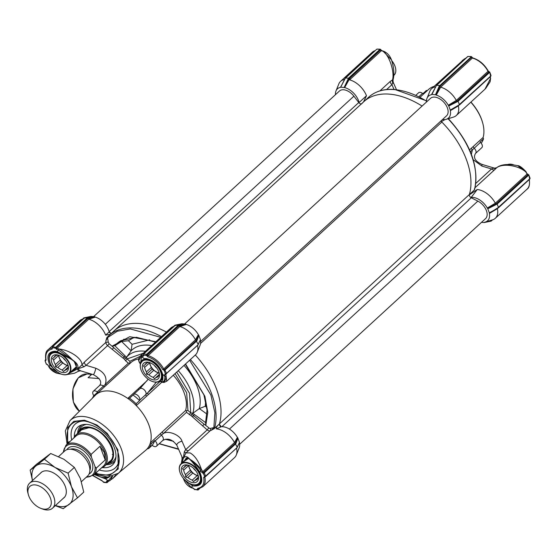 <?xml version="1.0" encoding="UTF-8"?>
<svg xmlns="http://www.w3.org/2000/svg" width="558" height="558" viewBox="0 0 558 558"><rect width="100%" height="100%" fill="white"/><g stroke="black" fill="none" stroke-linecap="round" stroke-linejoin="round"><path stroke-width="0.84" d="M446.281 119.293L453.508 117.082A18.233 11.09 -132.5 0 0 456.277 115.527A18.233 11.09 -132.5 0 0 458.362 105.908L450.327 110.672A14.836 9.026 47.5 0 1 446.281 119.293A14.836 9.026 47.5 0 1 443.247 119.586A14.836 9.026 47.5 0 1 442.536 119.503M484.965 89.196L490.412 78.699A0.851 0.523 -5.6 0 0 490.573 78.35L490.587 78.476A0.851 0.523 -5 0 0 490.573 78.413M427.33 90.57A1.695 1.032 47.5 0 1 426.954 90.612A1.695 1.032 47.5 0 1 426.563 90.522A1.695 1.032 47.5 0 1 426.424 90.466L426.626 90.542M470.819 102.177A37.309 22.697 47.5 0 1 481.477 119.279A37.309 22.697 47.5 0 1 482.684 122.941L482.524 122.355A36.458 22.181 -132.5 0 0 481.345 118.777A36.458 22.181 -132.5 0 0 470.938 102.072M482.684 122.941A37.309 22.697 47.5 0 1 483.144 137.421A1.695 1.032 -132.5 0 0 483.165 138.077A1.695 1.032 -132.5 0 0 483.528 138.803A38.16 23.206 47.5 0 1 481.198 143.239M475.758 183.442L491.528 168.962A3.39 2.065 -132.5 0 0 493.635 169.946A3.39 2.065 -132.5 0 0 494.583 169.778L474.991 187.753M497.994 207.994L498.468 207.478L497.171 204.047L496.383 204.472L496.034 203.914L487.643 208.413L489.422 213.086L498.447 207.806M487.643 208.413L487.308 208.022L495.323 203.203A18.233 11.09 -132.5 0 0 477.243 189.525L471.203 197.379A14.836 9.026 47.5 0 1 487.308 208.022M470.478 197.225L471.203 197.379M445.103 119.545L441.406 121.616A72.073 43.838 47.5 0 1 469.25 194.902L477.243 189.525M450.327 110.672L458.627 105.434M489.512 71.989L457.218 101.005L457.602 101.577L456.995 101.144L448.611 105.643L450.383 110.317M448.611 105.643L448.269 105.253L456.284 100.433A18.233 11.09 -132.5 0 0 440.639 87.188L436.272 95.097A14.836 9.026 47.5 0 1 448.269 105.253M436.272 95.097L435.861 94.846L440.136 85.932L439.53 85.534L436.495 85.29L431.941 94.393L435.861 94.846M436 86.281L434.131 89.831M436.126 86.051L431.474 94.707A14.836 9.026 47.5 0 0 427.01 98.299L429.834 91.289A18.233 11.09 -132.5 0 1 431.627 88.659L464.472 58.848M426.486 102.009A14.836 9.026 47.5 0 1 427.01 98.299M361.682 103.851A72.073 43.838 47.5 0 1 363.774 101.709A72.073 43.838 47.5 0 1 422.071 106.062A72.073 43.838 47.5 0 0 389.463 94.149A72.073 43.838 47.5 0 0 363.774 101.709L368.733 97.155C375.353 91.226 384.03 88.666 394.764 89.468L426.479 100.81M344.216 87.32L348.499 78.197L345.465 77.953L340.687 87.181L344.649 87.599A14.836 9.026 47.5 0 1 359.122 102.498L366.48 95.76L363.502 101.954M340.687 87.181L344.97 78.943M335.456 94.679A14.836 9.026 47.5 0 1 335.986 90.961A14.836 9.026 47.5 0 1 340.443 87.376L343.107 82.493M491.11 221.121L490.691 221.205A0.509 0.377 -101.1 0 1 490.615 221.212L484.1 222.565L481.484 222.356M484.323 222.44L490.419 221.247M485.32 222.063L492.547 219.852A18.233 11.09 -132.5 0 0 495.316 218.29A18.233 11.09 -132.5 0 0 497.401 208.671L489.366 213.442A14.836 9.026 47.5 0 1 485.32 222.063A14.836 9.026 47.5 0 1 484.567 222.244M489.366 213.442L489.422 213.086M396.445 89.629L393.174 82.165L391.939 84.663A3.39 2.065 47.5 0 1 390.209 81.426L392.567 79.864A3.39 2.936 -103.9 0 0 392.965 83.226M496.383 204.472L487.894 208.734M489.436 212.779L498.175 207.96M469.962 194.01L474.307 190.02A72.073 43.838 -132.5 0 0 448.025 118.763M458.955 105.225L459.436 104.709L458.132 101.284L457.602 101.577M457.344 101.709L448.862 105.971M450.397 110.01L458.899 105.002L453.584 108.371M435.519 94.679L439.167 86.316L440.639 87.188L472.375 58.06A18.233 11.09 -132.5 0 1 488.034 71.312L488.208 70.992C484.365 64.303 479.21 59.95 472.745 57.934A0.851 0.488 104.8 0 0 472.375 58.06A0.851 0.516 -132.5 0 1 471.587 57.314L439.927 86.364L439.279 86.065L471.447 56.693M435.596 86.832A18.233 11.09 -132.5 0 0 431.627 88.659M366.48 95.76A18.233 11.09 -132.5 0 0 349.601 79.857L349.964 78.057L344.649 87.599M344.572 79.494A18.233 11.09 -132.5 0 0 340.596 81.328A18.233 11.09 -132.5 0 0 338.811 83.951L335.986 90.961M496.634 204.34L495.33 203.21L527.066 174.082A18.233 11.09 -132.5 0 0 525.887 172.08L525.803 171.955C518.64 165.419 502.632 162.936 496.508 167.853A3.39 3.104 -140 0 1 493.286 168.146L491.528 168.962L481.854 166.054A4.241 0.698 106.7 0 0 481.798 164.338C475.144 161.199 473.051 157.572 475.514 153.45L481.798 147.675A4.241 2.581 47.5 0 0 480.424 142.395A1.695 1.032 -132.5 0 1 480.054 141.99L483.528 138.803L483.263 138.133A2.546 1.548 47.5 0 1 483.116 137.819M418.96 96.639L422.511 93.374A1.695 1.032 -132.5 0 0 422.95 93.646L426.424 90.466M422.511 93.374A4.241 2.581 -132.5 0 0 418.584 92.774L415.933 95.209M380.612 49.523L380.556 49.983A0.851 0.37 -20.8 0 0 380.716 49.627L381.714 50.597L383.771 51.28A0.851 0.418 -68.2 0 0 383.395 51.406C389.512 56.114 394.604 71.494 392.567 79.864L393.013 80.01C394.541 74.507 394.018 67.776 391.451 59.818L383.269 51.357A0.851 0.425 -68.7 0 1 383.639 51.231A0.851 0.425 -68.7 0 1 383.702 51.266M496.697 203.531L497.171 204.047L528.621 175.191L528.077 174.731L496.257 203.768L527.917 174.717L528.552 174.752M497.687 207.911L492.616 211.133M497.938 207.764L529.919 178.616L529.905 177.974M496.676 167.749L494.583 169.778M474.649 188.297L474.307 190.02M448.046 118.303C470.213 142.778 479.099 166.291 474.719 188.848L474.719 188.506M457.658 100.761L458.132 101.284L489.582 72.421L488.878 71.947L456.995 101.144L456.291 100.44L488.034 71.312A0.851 0.516 -132.5 0 0 488.878 71.947A0.851 0.565 -85.4 0 1 489.282 71.829M458.899 105.002L490.88 75.846L490.866 75.204M436.293 85.374L436.244 85.82M436.342 85.625L467.688 56.658M466.132 57.976A18.233 11.09 -132.5 0 0 465.993 58.018L462.275 60.536M345.311 78.294L376.915 49.09L377.717 49.139L379.949 49.341L348.499 78.197L349.106 78.594L380.486 49.795L379.949 49.341L380.423 49.362M490.503 221.247L490.691 221.205A0.509 0.377 -101.1 0 0 490.97 220.738L491.138 220.152M492.037 220.005L490.761 221.184M491.319 220.668L491.633 220.131M420.097 97.211L428.439 89.552A37.309 22.697 47.5 0 1 434.145 86.35M528.747 174.912L529.702 179.013M525.782 171.676L517.698 165.67C507.92 163.64 500.882 164.345 496.585 167.77L494.458 168.146M490.112 81.796L490.426 78.817A0.851 0.523 -5 0 0 490.587 78.476L490.112 81.796L485.586 88.61M489.708 72.149L490.663 76.244M468.741 56.477L467.939 56.428L468.741 56.477M480.424 142.395L472.382 149.921A1.695 1.032 47.5 0 1 471.552 148.051L483.144 137.421M493.286 168.146L494.437 168.139L481.798 164.338M440.136 85.932L471.643 56.853M178.483 448.988L159.288 443.652M50.869 364.59L49.843 365.085C46.112 356.339 47.876 351.714 55.116 351.212L57.195 351.582L72.052 359.478L74.088 361.117C77.534 363.732 78.664 366.341 77.478 368.95L80.645 370.84L78.504 371.21L74.43 373.26L67.072 374.544M145.101 358.85A0.851 0.621 -97.9 0 1 144.222 358.592L146.147 358.55C154.238 360.28 159.734 365.49 162.629 374.174C163.32 379.419 162.608 381.811 160.495 381.358L160.676 380.075M145.701 450.285A37.309 22.697 -132.5 0 0 146.154 449.881A37.309 22.697 -132.5 0 0 146.998 449.037A37.309 22.697 -132.5 0 0 150.409 442.78A37.309 22.697 -132.5 0 0 148.742 424.638A37.309 22.697 -132.5 0 0 136.298 405.624A37.309 22.697 -132.5 0 0 127.761 398.405A37.309 22.697 -132.5 0 0 108.998 390.998A37.309 22.697 -132.5 0 0 95.704 394.904A37.309 22.697 -132.5 0 0 95.265 395.329L70.008 420.634A35.74 21.734 47.5 0 1 96.813 420.906A35.74 21.734 47.5 0 1 121.239 448.709A35.74 21.734 47.5 0 1 118.317 473.275L145.701 450.285M136.117 403.769L139.591 400.581A1.695 1.032 47.5 0 1 139.653 400.205L147.821 392.699A1.695 1.032 -132.5 0 0 148.4 394.541L136.298 405.624L136.117 403.769A38.16 23.206 -132.5 0 0 129.561 398.217L127.761 398.405L147.096 380.647M94.86 395.755L94.183 395.364L97.65 392.176A1.695 1.032 47.5 0 1 97.218 391.904L105.26 384.378A1.695 1.032 -132.5 0 0 106.69 384.825M93.89 395.741A4.241 2.581 47.5 0 1 92.991 394.171A4.241 2.581 47.5 0 1 93.291 391.304A4.241 2.581 47.5 0 1 97.218 391.904M95.781 473.093A32.127 19.537 -132.5 0 0 103.432 474.921A32.127 19.537 -132.5 0 0 119.007 463.259A32.127 19.537 -132.5 0 0 108.852 436.133A32.127 19.537 -132.5 0 0 82.891 420.844A32.127 19.537 -132.5 0 0 80.045 420.809A32.127 19.537 -132.5 0 0 68.257 443.108M119.175 458.92A29.679 18.051 47.5 0 1 115.213 467.918L115.701 467.471A29.679 18.051 -132.5 0 0 119.189 461.452M182.075 458.969L181.922 456.821L183.275 458.502C184.698 456.123 186.546 456.025 188.806 458.223L190.208 459.492C193.521 461.347 197.281 464.709 201.501 469.571L201.584 469.703A18.233 11.09 47.5 0 1 202.763 471.698L234.499 442.564A18.233 11.09 -132.5 0 0 216.42 428.886L216.344 428.872C216.134 427.595 216.957 426.131 218.806 424.492L214.391 428.544L211.349 430.232A18.233 11.09 -132.5 0 0 210.254 430.706L188.75 450.439A3.39 2.065 47.5 0 1 185.702 449.629L207.206 429.89L191.038 415.598L186.449 412.32L186.386 410.786L187.948 410.472L190.738 412.836L189.504 393.306L176.691 372.109M199.792 472.131L199.701 472.368C196.514 467.172 193.396 463.042 190.341 459.973L190.208 459.583C192.371 461.194 197.497 465.79 200.482 470.206L201.501 469.571C198.627 461.173 194.833 455.621 190.125 452.929L185.912 452.887A3.39 0.509 50.5 0 1 184.356 451.652L185.702 449.629L182.013 441.225C180.234 435.01 168.314 430.106 163.334 433.538L161.408 435.156A1.695 1.032 47.5 0 1 160.662 433.364L162.504 431.676A1.695 1.032 -132.5 0 0 163.334 433.538L186.449 412.32M166.403 332.059A72.073 43.838 -132.5 0 0 139.542 323.507A72.073 43.838 -132.5 0 0 113.846 331.068A72.073 43.838 47.5 0 1 139.542 323.507A72.073 43.838 47.5 0 1 166.403 332.059M237.387 437.381L237.722 437.765L235.371 443.129L234.506 442.571L237.387 437.381A14.836 9.026 -132.5 0 0 222.872 426.73A14.836 9.026 -132.5 0 0 221.282 426.737L219.322 424.261A72.073 43.838 -132.5 0 0 195.321 355.007A72.073 43.838 47.5 0 1 219.44 423.885A2.546 1.548 -132.5 0 0 220.556 426.577M221.282 426.737L216.42 428.886M139.87 356.429L129.874 361.312L129.993 363.042L128.375 363.16L105.26 384.378C107.506 377.389 104.346 372.012 95.788 368.238L86.113 365.33L107.617 345.59L124.476 359.254L126.513 357.273L114.815 345.73L121.581 341.454L128.445 340.736L132.065 344.3L149.677 339.829M69.548 372.995L76.851 368.015L74.088 361.117A0.851 0.523 -48.2 0 1 73.656 361.054C76.83 364.109 77.234 366.725 74.877 368.908L72.01 370.742M107.792 477.055L105.678 477.746A0.851 0.621 82.1 0 0 105.567 478.917L94.239 474.509M166.256 373.965L165.796 374.39A18.233 11.09 47.5 0 1 166.11 376.315A0.851 0.523 174.4 0 1 164.931 376.504L162.629 374.174A0.851 0.467 167.6 0 1 162.294 373.902C162.629 378.54 162.511 380.535 161.939 379.886L160.809 380.124M94.183 395.364A38.16 23.206 -132.5 0 0 92.363 398.238M129.993 363.042L130.07 363.432M141.021 387.615A1.695 1.032 47.5 0 1 139.842 387.301M139.653 400.205A4.241 2.581 -132.5 0 0 137.875 395.517A4.241 2.581 -132.5 0 0 133.515 394.541A4.241 2.581 -132.5 0 0 133.285 394.813A1.695 1.032 47.5 0 1 133.188 394.925A1.695 1.032 47.5 0 1 133.027 395.029L129.561 398.217M139.591 400.581A38.16 23.206 -132.5 0 0 133.027 395.029M181.915 456.814L176.851 445.27C172.387 439.369 167.7 437.758 162.79 440.436A4.241 2.581 47.5 0 0 161.408 435.156L155.124 440.925A1.695 1.032 47.5 0 1 154.761 440.52L151.288 443.701L150.409 442.78L160.662 433.364M186.386 410.786L185.619 410.458A37.309 22.697 -132.5 0 0 173.294 375.22M147.082 448.96L148.665 448.513A38.16 23.206 -132.5 0 0 151.288 443.701M90.333 375.611L91.393 374.718M124.476 359.254L125.585 360.803L127.084 358.954L143.315 353.249M155.124 440.925A4.241 2.581 47.5 0 1 156.505 446.205A4.241 2.581 47.5 0 1 152.578 445.605A1.695 1.032 47.5 0 0 152.139 445.333A38.16 23.206 -132.5 0 0 154.761 440.52M148.665 448.513L152.139 445.333M81.866 420.781A29.679 18.051 -132.5 0 0 75.574 423.738L75.086 424.185A29.679 18.051 47.5 0 1 84.391 421.011M70.155 441.371L68.146 442.355L68.481 442.906M110.296 334.326L105.65 335.121A18.233 11.09 -132.5 0 0 88.785 319.218L57.042 348.345A18.233 11.09 47.5 0 1 58.96 348.973L59.092 349.022C69.283 349.992 82.172 358.215 81.97 364.897L84.384 362.093A3.39 2.065 47.5 0 0 86.113 365.33L84.035 366.732L77.478 368.95L81.97 364.897A3.39 0.677 -146.7 0 0 84.035 366.732M151.643 345.604A45.868 27.9 -132.5 0 0 131.123 350.843L126.513 357.273M145.45 351.289A44.34 26.972 -132.5 0 0 126.547 357.225L127.084 358.954L129.874 361.312M112.207 349.475L113.706 347.627L125.85 358.396M188.75 450.439L185.912 452.887L183.275 458.502L184.356 451.652M189.239 414.685L190.738 412.836L192.817 413.311L199.325 408.582A45.868 27.9 -132.5 0 0 184.007 365.392M192.761 413.352L191.736 414.169L193.521 415.633A1.695 0.432 -54.2 0 1 194.372 414.496L192.817 413.311M191.736 414.169L191.038 415.598M192.329 416.819L193.521 415.633L204.123 424.164L202.617 426.012M69.332 373.197L77.478 368.95L78.504 371.21M125.076 355.83L123.039 358.166M155.487 342.075L136.312 337.276L120.891 340.659A60.801 36.981 47.5 0 0 114.815 345.73L112.172 346.113L113.706 347.627L109.117 343.742L107.617 345.59A3.39 2.065 -132.5 0 1 105.887 342.354L108.252 342.124L107.554 337.632L117.319 331.229L130.279 328.934L160.683 337.304M84.384 362.093L105.887 342.354L105.839 340.91L106.829 337.695L107.52 336.969A72.073 43.838 47.5 0 1 108.894 335.616A72.073 43.838 47.5 0 1 134.583 328.062A72.073 43.838 47.5 0 1 161.443 336.614M140.149 356.15L141.683 355.641A0.851 0.649 71.9 0 0 141.641 356.792L141.544 356.82A0.851 0.649 71.3 0 1 141.586 355.669L138.705 360.587C138.189 359.84 138.67 358.362 140.149 356.15L170.804 328.02A18.233 11.09 -132.5 0 1 173.566 326.465M182.027 462.868L183.275 458.502L182.522 459.115M185.563 363.962L204.877 396.264L207.792 412.341L205.818 425.384L204.123 424.164L209.759 428.537L213.86 427.623L214.886 412.739L210.903 395.036L189.615 360.245M205.818 425.384L205.686 422.65M185.305 364.2L203.928 394.89L207.032 410.018L205.546 422.95M58.96 348.973A0.851 0.425 111.3 0 0 58.534 350.096L58.653 350.145A0.851 0.418 -68.5 0 1 59.092 349.022C63.068 350.815 69.185 356.409 72.052 359.478L71.598 358.94M60.71 373.867L57.362 373.302L50.945 369.298M115.625 475.081L112.821 478.443L119.817 472.019M112.702 476.267L110.093 480.522L109.194 480.926A0.851 0.649 -108.9 0 1 108.245 480.689L108.154 480.717A0.851 0.649 -108.1 0 0 108.908 481.073L112.821 478.443M198.16 344.286L200.461 339.676L198.683 335.002L196.116 340.785L198.16 344.286A0.509 0.425 22.8 0 1 198.048 344.711M200.461 339.676L199.171 342.291M159.602 381.163L161.946 382.244L164.01 382.46L166.703 381.267L195.453 354.888A18.233 11.09 -132.5 0 0 197.246 352.258L200.064 345.249A14.836 9.026 -132.5 0 0 200.406 340.031M237.087 447.481A0.509 0.425 -157.2 0 0 237.199 447.049L239.501 442.445L237.722 437.765M239.501 442.445L238.21 445.054M236.592 448.116A18.233 11.09 47.5 0 1 236.278 455.028L239.103 448.018A14.836 9.026 -132.5 0 0 239.445 442.801M83.77 318.311L84.056 317.851L83.77 318.311L84.056 317.851L87.508 318.011A0.509 0.377 78.9 0 1 87.906 318.548L94.567 316.7L90.989 316.414L84.3 318.158M94.902 316.874L95.32 317.118L88.785 319.218L87.711 317.976L94.567 316.7M111.209 333.489L109.194 331.857A14.836 9.026 -132.5 0 0 95.32 317.118M174.8 325.642L175.079 325.188L174.8 325.642L175.079 325.188L178.741 325.307L179.132 325.802L185.933 324.205L182.02 323.745L175.331 325.495M185.933 324.205L186.344 324.456L179.816 326.549A18.233 11.09 47.5 0 1 195.46 339.794L198.348 334.612A14.836 9.026 -132.5 0 0 186.344 324.456M198.348 334.612L198.683 335.002M105.839 340.91L107.554 337.632C107.492 336.886 107.289 336.872 106.948 337.597C107.289 336.872 107.492 336.886 107.554 337.632C107.492 336.886 107.289 336.872 106.948 337.597M105.65 335.121L109.194 331.857M124.043 339.152A59.274 36.054 -132.5 0 0 121.581 341.454L131.123 350.843L132.065 344.3M140.372 364.06L138.705 360.587M166.703 381.267L166.124 376.441C165.698 381.393 163.843 383.053 160.551 381.414L159.4 380.807M166.11 376.315L166.124 376.441A0.851 0.53 174.8 0 1 164.938 376.622C164.701 381.226 163.222 382.809 160.495 381.358L160.362 381.156M197.246 352.258A18.233 11.09 -132.5 0 0 197.56 345.346M191.387 487.713A0.851 0.418 -68.2 0 1 191.317 487.699C187.732 486.081 185.172 483.242 183.645 479.189L183.352 478.345M214.391 428.544L213.86 427.623L211.349 430.232M205.651 400.825L205.26 406.266L199.325 408.582L207.067 414.162M218.806 424.492L219.322 424.261M58.653 350.145L71.982 359.505M49.104 366.997L49.09 367.317C51.978 371.6 56.846 373.337 57.362 373.302L57.362 373.302M49.118 367.206L47.925 364.995M60.138 373.623L49.306 367.304M108.963 481.052A0.851 0.649 -108.1 0 1 108.908 481.073L107.282 481.435A0.851 0.621 82.4 0 1 106.669 481.052L108.154 480.717L105.567 478.917L109.361 476.937M111.844 476.504L108.245 480.689M198.934 335.33L196.918 340.701L195.46 339.794L163.724 368.936A18.233 11.09 47.5 0 0 148.065 355.676A0.851 0.488 104.8 0 0 147.724 356.827C153.931 358.787 158.904 363 162.657 369.466L163.724 368.936A0.851 0.516 47.5 0 0 164.568 369.57L196.228 340.519A0.509 0.425 -157.2 0 1 196.862 340.861L164.254 370.728L165.342 373.588L166.577 373.469L197.741 345.067M237.973 438.093L235.957 443.47L235.371 443.129L235.155 443.547L237.199 447.049M236.278 455.028A18.233 11.09 47.5 0 1 234.493 457.651L202.749 486.778A18.233 11.09 47.5 0 0 204.835 477.153A0.851 0.46 167.4 0 1 203.67 477.432C204.751 483.688 202.763 487.336 197.699 488.39A0.851 0.621 82.4 0 0 198.306 488.773L202.749 486.778M52.354 347.906A0.851 0.516 47.5 0 1 52.208 347.955A18.233 11.09 47.5 0 0 48.03 349.817L79.773 320.69A18.233 11.09 47.5 0 1 82.535 319.127M178.741 325.307L185.598 324.038M50.087 362.812A13.992 8.509 47.5 0 1 50.897 352.942L55.549 351.603L57.474 351.945A0.851 0.488 105 0 1 57.195 351.582L58.534 350.096L56.7 349.489A0.851 0.488 104.8 0 1 57.042 348.345A0.851 0.516 47.5 0 1 56.253 347.599L55.165 348.108L52.403 347.753A0.851 0.37 159.2 0 1 52.299 347.648A0.851 0.37 159.2 0 1 52.292 347.613M140.386 363.997L141.544 356.82M143.511 354.944L143.455 354.1L143.434 355.09A0.851 0.37 159.2 0 1 143.329 354.979A0.851 0.37 159.2 0 1 143.315 354.944M175.352 325.133A0.509 0.377 78.9 0 1 175.505 325.105L143.636 354.044L146.67 354.288L178.114 325.433L179.132 325.802L179.809 326.549L148.065 355.676A0.851 0.516 47.5 0 1 147.277 354.937L178.937 325.879A0.509 0.377 78.9 0 0 178.539 325.349M165.907 373.986A0.851 0.565 -85.4 0 1 165.859 373.986A0.851 0.516 47.5 0 0 165.796 374.39A0.851 0.46 167.4 0 1 164.631 374.669L164.938 376.622M184.663 460.455L186.002 458.425C186.302 457.658 187.321 457.762 189.05 458.732A0.851 0.711 128 0 1 188.806 458.223L182.543 462.401M191.819 487.622A0.851 0.425 -68.7 0 1 191.45 487.748L191.317 487.699A0.851 0.418 -68.2 0 1 191.136 487.364L183.61 478.645M194.449 489.08A0.851 0.37 -20.8 0 0 194.372 489.352L193.375 488.383L191.45 487.748A0.851 0.425 -68.7 0 1 191.261 487.413L191.136 487.364M201.584 469.703L200.482 470.206M84.67 317.732L52.605 346.713L52.089 349.12C47.018 350.166 45.031 353.814 46.119 360.077L45.184 361.005L46.342 364.067A0.509 0.46 19.5 0 0 46.537 364.228A0.851 0.565 94.6 0 0 46.837 364.395L48.1 365.281L47.012 364.248M57.676 372.242L49.843 365.085L49.223 367.185L48.1 365.281M93.067 475.555L102.065 480.682L103.635 482.286A0.509 0.46 -160.5 0 1 103.446 482.126L106.425 482.363L107.296 481.973A0.851 0.516 47.5 0 1 107.317 481.435M198.23 344.133L197.957 344.649M236.78 447.83L205.581 476.581L204.598 476.581L205.616 476.232L204.312 472.807L203.293 473.498L203.607 472.34A0.851 0.516 47.5 0 1 202.763 471.698L201.689 472.228L200.566 470.324L199.952 472.424C203.865 482.314 201.417 486.82 192.594 485.927L185.103 480.222M235.957 443.47L235.894 443.624A0.509 0.425 -157.2 0 0 235.267 443.282L203.607 472.34A0.851 0.565 -85.4 0 0 203.321 473.226L203.51 473.386M237.262 446.902L236.997 447.418M55.186 347.829L87.09 318.095L87.906 318.548L56.253 347.599A0.851 0.37 159.2 0 1 55.382 347.99L56.7 349.489M140.449 363.739L144.222 358.592L141.641 356.792L143.12 356.457A0.851 0.621 -97.6 0 1 143.232 355.293L143.378 355.16M141.272 361.863L142.151 360.07L144.836 358.982L146.573 358.94C154.238 360.601 159.483 365.588 162.294 373.902M196.116 340.785L164.736 369.584L166.577 373.469L166.361 373.867L165.342 373.588L164.631 374.669M190.229 459.771L190.208 459.583C193.368 462.798 196.618 467.081 199.952 472.424L199.701 472.368C202.177 477.509 202.24 481.275 199.883 483.66A13.992 8.509 47.5 0 1 194.895 485.125A13.992 8.509 47.5 0 1 192.935 484.776L191.059 484.079M194.602 489.185L195.14 489.645M106.669 481.052L106.425 482.363A0.851 0.37 -20.8 0 0 107.296 481.973L108.008 481.31M201.689 472.228L203.293 473.498L204.674 476.441M199.401 488.564L198.355 489.833L197.448 489.694A0.851 0.37 -20.8 0 0 198.32 489.303A0.851 0.516 47.5 0 1 198.348 488.766M197.372 489.84L198.174 489.889L197.448 489.694L199.039 488.648M103.635 482.286L104.116 482.307M108.378 481.226L107.331 482.496L106.348 482.503M45.184 361.005L45.205 360.022L45.749 359.631M143.12 356.457L143.657 355.237L146.196 355.439L146.67 354.288L147.207 354.749L178.595 325.949M165.893 373.944L165.859 373.986A0.851 0.565 -85.4 0 1 165.559 373.818L166.361 373.867L165.635 373.679M192.935 484.776A0.851 0.488 105 0 0 192.594 485.927L191.261 487.413L193.096 488.013A0.851 0.488 -75.2 0 0 193.375 488.383M199.897 488.417L197.79 490.015L194.372 489.352A0.851 0.37 -20.8 0 0 194.477 489.457A0.509 0.46 19.5 0 0 194.665 489.617M164.471 370.617L162.657 369.466M164.736 369.584L164.282 370.456A0.851 0.565 -85.4 0 1 164.568 369.57L164.736 369.584M203.67 477.432L204.598 476.581A0.851 0.565 -85.4 0 0 204.898 476.748L236.997 447.746M103.425 481.749A0.851 0.37 -20.8 0 0 103.342 482.014A0.851 0.37 -20.8 0 0 103.446 482.126L103.572 481.847M45.805 359.924A0.851 0.516 47.5 0 1 45.547 359.98A0.851 0.565 94.6 0 0 45.261 360.866L45.784 359.764M52.48 347.613L52.605 346.713L56.184 347.418L87.564 318.618M146.217 355.167L147.277 354.937A0.851 0.37 159.2 0 1 146.405 355.327L147.724 356.827M78.106 432.924A22.271 13.545 47.5 0 1 78.413 432.15A22.271 13.545 47.5 0 1 94.832 428.732A22.271 13.545 47.5 0 1 112.095 447.077A22.271 13.545 47.5 0 1 107.568 463.914A22.271 13.545 47.5 0 1 106.766 464.158M74.34 436.879A25.675 15.617 47.5 0 1 80.652 425.315A25.675 15.617 47.5 0 1 114.292 447.593A25.675 15.617 47.5 0 1 114.564 462.275A25.675 15.617 47.5 0 1 102.512 467.569M71.71 439.941A29.679 18.051 47.5 0 1 75.086 424.185M115.213 467.918A29.679 18.051 47.5 0 1 99.226 469.927M106.766 477.069A13.399 8.147 47.5 0 1 100.314 476.853A13.399 8.147 47.5 0 1 100.203 476.811M106.187 477.055A13.057 7.945 47.5 0 1 100.084 476.769A13.057 7.945 47.5 0 1 96.848 475.095M184.635 323.961L430.476 98.347A11.871 7.219 47.5 0 1 434.71 97.106A11.871 7.219 47.5 0 1 445.898 104.918A11.871 7.219 47.5 0 1 446.526 115.841L200.594 341.538M93.604 316.623L339.445 91.017A11.871 7.219 47.5 0 1 343.679 89.768A11.871 7.219 47.5 0 1 353.891 96.185L358.766 102.539A2.546 1.548 -132.5 0 0 361.403 103.879M111.935 333A2.546 1.548 -132.5 0 0 112.005 332.938A72.073 43.838 47.5 0 1 113.846 331.068L107.52 336.969M109.577 332.638A2.546 1.548 -132.5 0 0 111.481 333.238M441.029 120.884A2.546 1.548 -132.5 0 0 441.831 122.042A72.073 43.838 47.5 0 1 469.362 194.526A2.546 1.548 -132.5 0 0 471.301 197.804L477.843 201.11A11.871 7.219 47.5 0 1 486.095 209.857A11.871 7.219 47.5 0 1 485.565 218.61L239.633 444.301M393.753 75.469L394.018 75.225A13.399 8.147 -132.5 0 0 395.385 67.476A13.399 8.147 -132.5 0 0 391.814 60.822M395.35 67.358A13.057 7.945 -132.5 0 0 395.315 67.239A13.057 7.945 -132.5 0 0 391.751 60.655M513.395 164.749A13.399 8.147 -132.5 0 0 508.017 164.436M49.676 361.521A13.399 8.147 47.5 0 1 49.641 361.403A13.399 8.147 47.5 0 1 51.001 353.653A13.399 8.147 47.5 0 1 66.569 358.578A13.399 8.147 47.5 0 1 69.122 373.393A13.399 8.147 47.5 0 1 61.282 374.083A13.399 8.147 47.5 0 1 61.164 374.041M53.519 368.517A13.057 7.945 47.5 0 1 49.704 361.64A13.057 7.945 47.5 0 1 53.812 352.782A13.057 7.945 47.5 0 1 66.207 358.892A13.057 7.945 47.5 0 1 70.085 371.147A13.057 7.945 47.5 0 1 61.052 374A13.057 7.945 47.5 0 1 53.519 368.517M59.497 355.592A8.9 5.413 -132.5 0 0 59.483 355.586L57.202 355.028L56.665 355.355A8.9 5.413 -132.5 0 0 54.83 356.234A8.9 5.413 -132.5 0 0 54.028 357.357L52.445 358.641L53.666 360.001L58.625 355.446A8.9 5.413 -132.5 0 0 60.362 360.022L61.059 361.856L55.577 366.878L57.851 367.436A8.9 5.413 -132.5 0 0 62.224 370.003L63.466 371.509L68.195 367.171M67.916 364.765A8.9 5.413 -132.5 0 1 68.041 365.588L68.222 367.903L67.678 368.231A8.9 5.413 -132.5 0 1 66.876 369.354A8.9 5.413 -132.5 0 1 65.042 370.233L63.466 371.509M54.712 367.61A10.602 6.445 -132.5 0 0 64.777 372.57A10.602 6.445 -132.5 0 0 68.104 365.378A10.602 6.445 -132.5 0 0 65.014 359.798A10.602 6.445 -132.5 0 0 58.897 355.348A10.602 6.445 -132.5 0 0 51.566 357.664A10.602 6.445 -132.5 0 0 54.712 367.61M68.055 365.657A8.9 5.413 47.5 0 1 67.183 365.455L62.224 370.003M57.851 367.436L62.81 362.888A8.9 5.413 -132.5 0 0 67.183 365.455L68.097 365.985M61.059 361.856L62.81 362.888A8.9 5.413 47.5 0 1 61.485 361.528A8.9 5.413 47.5 0 1 60.362 360.022L55.402 364.569A8.9 5.413 -132.5 0 1 53.666 360.001M58.723 355.369A8.809 5.357 -132.5 0 0 61.568 361.465A8.809 5.357 -132.5 0 0 68.041 365.546M63.284 358.048A7.101 4.318 -132.5 0 0 64.163 359.212A7.101 4.318 -132.5 0 0 65.795 360.782M55.577 366.878L55.402 364.569M56.023 355.53L54.028 357.357M65.042 370.233L68.202 367.331M68.216 367.736L67.678 368.231M179.739 471.622A13.399 8.147 47.5 0 1 179.704 471.503A13.399 8.147 47.5 0 1 181.071 463.754A13.399 8.147 47.5 0 1 196.632 468.685A13.399 8.147 47.5 0 1 199.185 483.493A13.399 8.147 47.5 0 1 191.345 484.184A13.399 8.147 47.5 0 1 191.227 484.142M183.582 478.618A13.057 7.945 47.5 0 1 179.774 471.74A13.057 7.945 47.5 0 1 183.875 462.882A13.057 7.945 47.5 0 1 196.27 468.992A13.057 7.945 47.5 0 1 200.148 481.247A13.057 7.945 47.5 0 1 191.115 484.1A13.057 7.945 47.5 0 1 183.582 478.618M189.567 465.693A8.9 5.413 -132.5 0 0 189.546 465.686L187.272 465.128L186.728 465.456A8.9 5.413 -132.5 0 0 184.9 466.335A8.9 5.413 -132.5 0 0 184.091 467.458L182.515 468.741L183.728 470.101L188.688 465.553A8.9 5.413 -132.5 0 0 190.424 470.122L191.122 471.956L185.647 476.985L187.92 477.536A8.9 5.413 -132.5 0 0 192.294 480.103L193.528 481.61L198.257 477.271M197.978 474.865A8.9 5.413 -132.5 0 1 198.111 475.688L198.285 478.004L197.748 478.332A8.9 5.413 -132.5 0 1 196.939 479.455A8.9 5.413 -132.5 0 1 195.112 480.333L193.528 481.61M184.782 477.711A10.602 6.445 -132.5 0 0 194.84 482.67A10.602 6.445 -132.5 0 0 198.174 475.479A10.602 6.445 -132.5 0 0 195.077 469.899A10.602 6.445 -132.5 0 0 188.967 465.449A10.602 6.445 -132.5 0 0 181.629 467.764A10.602 6.445 -132.5 0 0 184.782 477.711M198.118 475.758A8.9 5.413 47.5 0 1 197.253 475.555L192.294 480.103M187.92 477.536L192.88 472.989A8.9 5.413 -132.5 0 0 197.253 475.555L198.16 476.086M191.122 471.956L192.88 472.989A8.9 5.413 47.5 0 1 191.554 471.629A8.9 5.413 47.5 0 1 190.424 470.122L185.465 474.67A8.9 5.413 -132.5 0 1 183.728 470.101M188.792 465.47A8.809 5.357 -132.5 0 0 191.631 471.566A8.809 5.357 -132.5 0 0 198.104 475.646M193.347 468.148A7.101 4.318 -132.5 0 0 194.226 469.313A7.101 4.318 -132.5 0 0 195.858 470.882M185.647 476.985L185.465 474.67M186.093 465.63L184.091 467.458M195.112 480.333L198.264 477.432M198.285 477.836L197.748 478.332M140.7 368.852A13.399 8.147 47.5 0 1 140.665 368.733A13.399 8.147 47.5 0 1 142.032 360.984A13.399 8.147 47.5 0 1 157.6 365.915A13.399 8.147 47.5 0 1 160.146 380.73A13.399 8.147 47.5 0 1 152.306 381.421A13.399 8.147 47.5 0 1 152.195 381.379M144.55 375.855A13.057 7.945 47.5 0 1 140.735 368.971A13.057 7.945 47.5 0 1 144.836 360.112A13.057 7.945 47.5 0 1 157.23 366.222A13.057 7.945 47.5 0 1 161.116 378.477A13.057 7.945 47.5 0 1 152.076 381.337A13.057 7.945 47.5 0 1 144.55 375.855M150.527 362.923A8.9 5.413 -132.5 0 0 150.507 362.916L148.233 362.365L147.696 362.693A8.9 5.413 -132.5 0 0 145.861 363.572A8.9 5.413 -132.5 0 0 145.052 364.695L143.476 365.978L144.689 367.331L149.649 362.784A8.9 5.413 -132.5 0 0 151.385 367.352L152.083 369.187L146.608 374.216L148.881 374.774A8.9 5.413 -132.5 0 0 153.255 377.341L154.496 378.847L159.218 374.509M158.946 372.095A8.9 5.413 -132.5 0 1 159.072 372.925L159.246 375.234L158.709 375.562A8.9 5.413 -132.5 0 1 157.9 376.685A8.9 5.413 -132.5 0 1 156.073 377.564L154.496 378.847M145.743 374.948A10.602 6.445 -132.5 0 0 155.801 379.907A10.602 6.445 -132.5 0 0 159.135 372.716A10.602 6.445 -132.5 0 0 156.038 367.129A10.602 6.445 -132.5 0 0 149.928 362.679A10.602 6.445 -132.5 0 0 142.59 365.002A10.602 6.445 -132.5 0 0 145.743 374.948M159.079 372.995A8.9 5.413 47.5 0 1 158.214 372.786L153.255 377.341M148.881 374.774L153.841 370.219A8.9 5.413 -132.5 0 0 158.214 372.786L159.121 373.323M152.083 369.187L153.841 370.219A8.9 5.413 47.5 0 1 152.515 368.859A8.9 5.413 47.5 0 1 151.385 367.352L146.426 371.907A8.9 5.413 -132.5 0 1 144.689 367.331M149.753 362.7A8.809 5.357 -132.5 0 0 152.592 368.796A8.809 5.357 -132.5 0 0 159.065 372.884M154.315 365.378A7.101 4.318 -132.5 0 0 155.187 366.543A7.101 4.318 -132.5 0 0 156.819 368.113M146.608 374.216L146.426 371.907M147.054 362.86L145.052 364.695M156.073 377.564L159.232 374.669M159.246 375.074L158.709 375.562M81.454 481.638L87.599 475.995A16.956 10.316 -132.5 0 0 88.778 464.521A16.956 10.316 -132.5 0 0 77.374 451.429A16.956 10.316 -132.5 0 0 64.672 451.004L58.639 456.535M28.388 494.744L27.9 492.979A16.956 10.316 47.5 0 1 29.623 483.165A16.956 10.316 47.5 0 1 42.331 483.591A16.956 10.316 47.5 0 1 53.735 496.683A16.956 10.316 47.5 0 1 52.557 508.157A16.956 10.316 47.5 0 1 42.631 509.035L40.915 508.394A14.417 8.768 -132.5 0 0 50.353 497.896A14.417 8.768 -132.5 0 0 35.635 484.965A14.417 8.768 -132.5 0 0 28.388 494.744A14.417 8.768 -132.5 0 0 28.856 496.16A14.417 8.768 -132.5 0 0 40.915 508.394M96.276 468.134A20.353 12.381 47.5 0 1 93.528 475.158L103.446 466.056A20.353 12.381 -132.5 0 0 104.862 452.287A20.353 12.381 -132.5 0 0 91.17 436.572A20.353 12.381 -132.5 0 0 75.93 436.07L66.011 445.172A20.353 12.381 47.5 0 1 91.08 454.442L91.366 456.953L94.999 466.53L96.276 468.134L105.204 459.938L104.437 452.671L100.001 446.254L91.08 454.442M73.761 438.058A21.197 12.897 47.5 0 1 75.853 434.989A21.197 12.897 47.5 0 1 91.728 435.519A21.197 12.897 47.5 0 1 105.985 451.882A21.197 12.897 47.5 0 1 104.513 466.23A21.197 12.897 47.5 0 1 101.284 468.043M100.001 446.254L105.204 459.938M55.465 505.485A25.438 15.471 -132.5 0 0 69.025 504.502A25.438 15.471 -132.5 0 0 71.459 486.722L77.485 497.869L83.756 492.114L80.387 478.534L74.36 467.388L63.863 459.227L50.701 453.501L36.43 464.333L30.167 470.087L35.97 465.888A25.438 15.471 -132.5 0 0 32.531 480.501M40.267 473.4A17.047 10.365 47.5 0 1 50.945 471.754A17.047 10.365 47.5 0 1 60.773 478.91A17.047 10.365 47.5 0 1 65.753 487.894A17.047 10.365 47.5 0 1 63.2 498.392M71.459 486.722A25.438 15.471 -132.5 0 0 54.935 467.416A25.438 15.471 -132.5 0 0 35.97 465.888L44.431 459.255L54.935 467.416L68.097 473.142L71.459 486.722M32.469 480.557L30.167 470.087M77.485 497.869L63.214 508.701L55.277 505.66M74.36 467.388L68.097 473.142M50.701 453.501L44.431 459.255M426.465 101.151A72.073 43.838 -132.5 0 0 394.422 89.601A72.073 43.838 -132.5 0 0 368.733 97.155M490.412 78.699A18.233 11.09 -132.5 0 0 490.126 76.858M386.638 89.531L391.939 84.663L394.025 89.413M471.712 56.902A0.851 0.37 159.2 0 1 471.747 56.965A0.851 0.37 159.2 0 1 471.587 57.314L470.973 56.672L467.939 56.428M379.928 90.87L390.209 81.426M383.269 51.357A18.233 11.09 -132.5 0 0 381.344 50.722L349.601 79.857M345.932 85.367L349.106 78.594M381.714 50.597A0.851 0.488 104.8 0 0 381.344 50.722A0.851 0.516 -132.5 0 1 380.556 49.983L349.964 78.057M375.102 50.638A18.233 11.09 -132.5 0 0 372.339 52.201L375.192 50.562M495.316 218.29L527.059 189.162A18.233 11.09 -132.5 0 0 529.158 179.627M517.726 165.677C519.296 165.503 522.058 167.498 525.999 171.662L527.066 174.082A0.851 0.516 -132.5 0 0 527.917 174.717A0.851 0.565 -85.4 0 1 528.321 174.598M376.915 49.09L380.235 49.202L380.716 49.627A0.851 0.37 -20.8 0 0 380.682 49.571M345.29 77.994L376.664 49.32M469.564 149.879L471.552 148.051M449.343 118.359L448.681 118.966M475.514 153.45A4.241 2.581 -132.5 0 0 474.133 148.17A1.695 1.032 47.5 0 1 473.386 146.377M471.384 154.308L472.382 149.921L470.373 151.762M481.854 166.054L473.219 159.707M67.644 443.673L67.706 427.616L73.768 421.36L84.467 420.174L96.876 425.001L107.289 433.433L117.905 449.874L118.205 468.971L109.535 475.451L95.167 473.658M165.161 439.258L173.559 441.329M93.291 391.304L99.575 385.529A4.241 2.581 47.5 0 1 103.502 386.136A1.695 1.032 -132.5 0 0 104.472 386.555A1.695 1.032 -132.5 0 0 104.848 386.513M105.678 477.746A13.992 8.509 47.5 0 1 103.865 477.794A13.992 8.509 47.5 0 1 98.954 476.288M138.684 358.906A37.309 22.697 -132.5 0 0 130.907 362.595L95.704 394.904M162.504 431.676L185.619 410.458M161.827 382.216L148.4 394.541M139.242 389.289A1.695 1.032 47.5 0 1 138.021 388.996M139.57 389.045A4.241 2.581 47.5 0 1 139.807 388.773A4.241 2.581 47.5 0 1 144.166 389.749A4.241 2.581 47.5 0 1 145.945 394.436A1.695 1.032 -132.5 0 0 146.552 396.215M156.296 382.16L147.821 392.699L160.083 381.442M175.045 373.616L186.651 392.741L187.948 410.472M95.788 368.238A4.241 0.698 106.7 0 1 94.574 372.542A4.241 0.698 106.7 0 1 93.291 374.641C100.161 378.366 102.254 381.993 99.575 385.529M99.129 378.589L88.059 377.703L91.861 374.209M91.533 374.327L87.069 373.965A19.502 12.946 94.6 0 0 73.098 388.856A19.502 12.946 94.6 0 0 79.431 411.19M125.585 360.803L128.375 363.16M176.851 445.27A4.241 1.883 -23.7 0 1 182.013 441.225M192.789 413.297A44.34 26.972 -132.5 0 0 178.253 370.672M208.706 428.049L207.206 429.89A3.39 2.065 -132.5 0 0 210.254 430.706A1.695 1.332 -118.1 0 0 210.233 428.453M155.856 341.74L129.798 336.69L112.172 346.113M109.117 343.742L108.252 342.124M141.683 355.641A18.233 11.09 47.5 0 1 143.232 355.293A0.851 0.516 47.5 0 0 143.385 355.237M205.651 422.622L194.372 414.496M190.362 359.561A72.073 43.838 47.5 0 1 214.46 428.481M235.894 443.624L204.312 472.807L203.768 472.347L235.155 443.547M128.445 340.736L134.283 337.248M205.26 406.266L206.809 407.382M205.295 476.734L204.835 477.153A0.851 0.516 47.5 0 1 204.891 476.748A0.851 0.565 -85.4 0 0 204.946 476.748M52.089 349.12A0.851 0.621 -97.6 0 1 52.208 347.955L52.347 347.822M197.699 488.39L197.162 489.61L194.623 489.401L193.096 488.013M92.921 475.667L102.344 481.045A0.851 0.488 -75.2 0 1 102.065 480.682M45.944 359.443A0.851 0.46 -12.6 0 0 45.791 359.805A0.851 0.46 -12.6 0 0 46.119 360.077M79.452 431.683A21.539 13.099 47.5 0 1 88.61 427.609A21.539 13.099 47.5 0 1 109.849 443.38A21.539 13.099 47.5 0 1 108.119 462.917M78.413 432.15L79.543 429.653A23.38 14.222 47.5 0 1 86.378 424.408M115.22 460.769A24.573 14.947 47.5 0 1 106.222 464.661M115.966 456.646A23.38 14.222 47.5 0 1 110.149 463L107.568 463.914M77.562 433.426A24.573 14.947 47.5 0 1 82.207 424.798M353.891 96.185L105.309 324.31M358.766 102.539L109.138 331.626M441.831 122.042L200.531 343.484M469.362 194.526L219.44 423.885M471.301 197.804L221.882 426.703M477.843 201.11L229.422 429.081M66.855 449.685A16.705 10.163 47.5 0 1 79.32 448.116A16.705 10.163 47.5 0 1 91.728 461.626A16.705 10.163 47.5 0 1 89.106 473.93M89.887 470.471A15.01 9.13 -132.5 0 0 89.468 462.436A15.01 9.13 -132.5 0 0 70.364 449.204M91.366 456.953A19.502 11.864 -132.5 0 0 74.353 444.377A19.502 11.864 -132.5 0 0 63.493 452.085M86.427 477.076A19.502 11.864 -132.5 0 0 94.999 466.53M456.277 115.527L485.028 89.141M393.167 82.159L393.013 80.01M454.338 107.924L453.508 108.412M345.262 78.036L340.694 87.167M340.596 81.328L372.339 52.201M484.177 222.558L490.496 221.247M493.377 210.687L492.547 211.182M527.24 173.761L528.817 174.933L530.044 178.169L529.884 178.958L498.468 207.792M474.725 188.834L474.621 189.553M490.259 76.411L490.573 78.35M488.208 70.992L489.778 72.163L491.005 75.407L490.845 76.195L459.429 105.023M472.745 57.934L471.266 56.539L467.757 56.484L436.321 85.332M492.554 219.852L491.228 221.066M529.298 179.174C529.926 184.545 529.179 187.879 527.059 189.162M383.771 51.28C387.357 52.898 389.916 55.737 391.444 59.79L391.444 59.79M70.008 420.634L65.328 430.936L67.079 444.196M178.644 449.35L159.156 443.77M94.595 474.181L107.659 477.055L118.317 473.275M147.312 448.82L146.154 449.881M133.515 394.541L139.807 388.773L148.163 379.203M162.79 440.436L156.505 446.205M80.652 370.84L93.291 374.641M87.069 373.965L78.28 377.843L72.917 388.919L73.349 402.053L79.41 411.218M91.707 374.16L90.18 375.562M61.694 374.23L57.39 373.309M140.372 364.095L139.221 362.184M182.075 458.976L181.336 463.51M183.338 478.325L183.638 479.162M73.656 361.054L71.661 359.512M139.144 362.023L138.74 360.754M174.891 325.251L143.455 354.1L143.427 355.202M181.936 323.752L175.01 325.188M189.05 458.732L190.327 459.959M198.027 344.879L200.468 339.655M237.066 447.649L239.508 442.424M84.586 317.732L83.979 317.858M84.593 317.732L90.905 316.421M57.474 351.945L71.647 359.505M45.735 359.533L45.045 360.81L46.272 364.053L46.837 364.395M108.873 481.087L106.759 482.677L103.823 482.44L102.344 481.045M165.859 373.986L197.957 344.977M48.03 349.817C45.895 351.163 45.142 354.49 45.791 359.805L45.847 359.889M83.86 317.914L52.424 346.769L52.403 347.871M80.052 431.501L81.356 429.939L88.778 427.763C103.537 427.944 119.81 453.996 110.024 461.173L108.35 462.338M112.814 454.428L112.332 454.4M363.774 101.709L113.846 331.068M51.001 353.653L53.017 351.805M69.122 373.393L76.223 366.871M181.071 463.754L187.397 457.944M199.185 483.493L201.194 481.645M142.032 360.984L144.055 359.129M160.146 380.73L162.524 378.547M52.557 508.157L64.721 496.99M104.513 466.23L110.317 460.908M63.103 452.447L66.011 445.172M75.853 434.989L81.649 429.667M29.623 483.165L41.787 472.005M86.037 477.432L93.528 475.158"/></g></svg>
